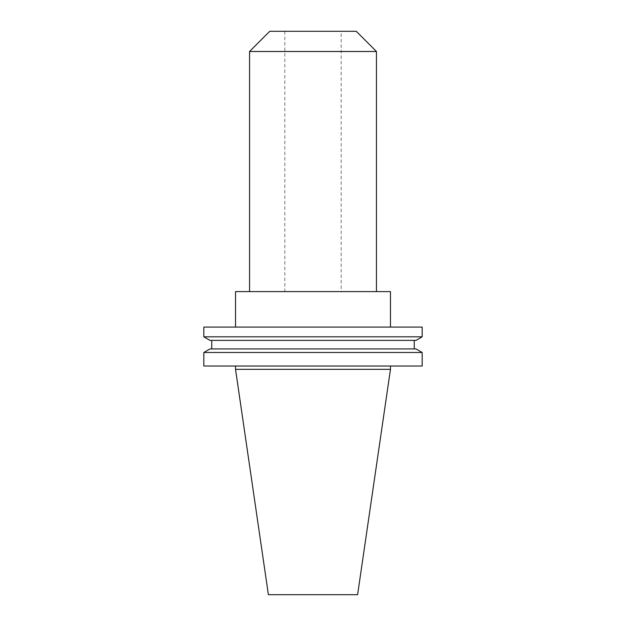 <?xml version="1.0" encoding="UTF-8"?>
<svg xmlns="http://www.w3.org/2000/svg" width="626" height="626" viewBox="0 0 626 626"><rect width="100%" height="100%" fill="white"/><g stroke="black" fill="none" stroke-linecap="round" stroke-linejoin="round"><path stroke-width="0.47" stroke-dasharray="3.13 2.35" d="M341.17 31.3L284.83 31.3L341.17 31.3L341.17 291.599L284.83 291.599L341.17 291.599M284.83 31.3L284.83 291.599M249.563 291.599L376.437 291.599L249.563 291.599M390.467 366.014L235.532 366.014L390.467 366.014M414.248 340.38L211.752 340.38L414.248 340.38M414.248 348.925L211.752 348.925L414.248 348.925M390.467 327.085L235.532 327.085L390.467 327.085M235.532 291.599L390.467 291.599M268.397 594.7L357.602 594.7M235.532 369.34L390.467 369.34M203.833 327.085L422.167 327.085M203.833 336.827L422.167 336.827M209.992 340.38L416.008 340.38M209.992 348.925L416.008 348.925M203.833 352.477L422.167 352.477M203.833 366.014L422.167 366.014M249.563 51.488L376.437 51.488M269.743 31.3L356.257 31.3"/><path stroke-width="0.94" d="M249.563 51.488L376.437 51.488L356.257 31.3L269.743 31.3L249.563 51.488L249.563 291.599M376.437 51.488L376.437 291.599M235.532 366.014L235.532 369.34L390.467 369.34L390.467 366.014M422.167 352.477L203.833 352.477L203.833 366.014L422.167 366.014L422.167 352.477L416.008 348.925L209.992 348.925L203.833 352.477M211.752 340.38L211.752 348.925M414.248 340.38L414.248 348.925M416.008 340.38L209.992 340.38L203.833 336.827L422.167 336.827L416.008 340.38M422.167 336.827L422.167 327.085L203.833 327.085L203.833 336.827M390.467 327.085L390.467 291.599L235.532 291.599L235.532 327.085M390.467 369.34L357.602 594.7L268.397 594.7L235.532 369.34"/></g></svg>
